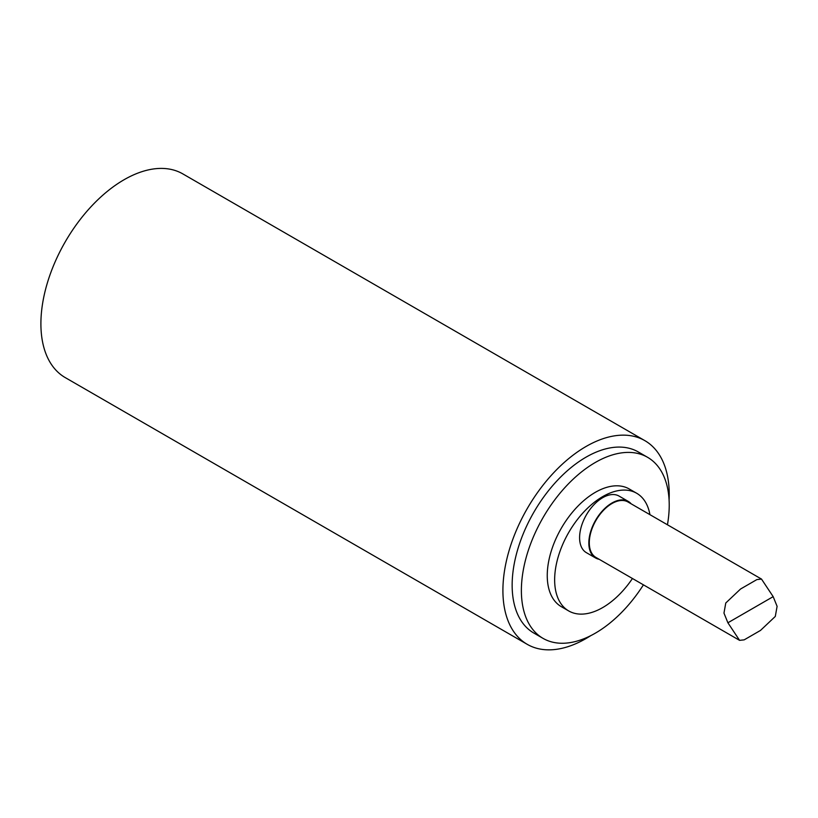 <?xml version="1.0" encoding="UTF-8"?>
<svg xmlns="http://www.w3.org/2000/svg" width="818" height="818" viewBox="0 0 818 818"><rect width="100%" height="100%" fill="white"/><g stroke="black" fill="none" stroke-linecap="round" stroke-linejoin="round"><path stroke-width="1.23" d="M727.897 622.784L739.574 640.351L744.186 639.85L760.484 630.433L775.3 616.435L777.1 606.332L773.174 596.649L761.497 579.072L756.885 579.584L740.587 588.991L725.77 602.999L723.971 613.101L727.897 622.784L773.174 596.649M739.574 640.351L595.923 557.416A32.014 18.487 -60 0 1 595.923 520.452A32.014 18.487 -60 0 1 627.938 501.966L761.497 579.072M599.175 559.297A32.669 18.865 -60 0 1 595.596 557.988A32.669 18.865 -60 0 1 588.837 543.029A32.669 18.865 -60 0 1 603.091 510.156A32.669 18.865 -60 0 1 628.265 501.403A32.669 18.865 -60 0 1 631.189 503.847M595.596 557.988L586.363 552.651A32.669 18.865 -60 0 1 579.594 537.692A32.669 18.865 -60 0 1 593.858 504.818A32.669 18.865 -60 0 1 619.032 496.066L628.265 501.403M632.437 578.5A67.955 39.233 -60 0 1 568.715 610.944A67.955 39.233 -60 0 1 568.715 532.487A67.955 39.233 -60 0 1 636.67 493.254A67.955 39.233 -60 0 1 649.932 514.665M568.715 610.944L561.332 606.68A67.955 39.233 -60 0 1 561.322 528.213A67.955 39.233 -60 0 1 629.277 488.99L636.67 493.254M643.429 584.839A104.54 60.358 -60 0 1 543.029 638.367A104.54 60.358 -60 0 1 543.029 517.651A104.54 60.358 -60 0 1 647.57 457.303A104.54 60.358 -60 0 1 669.226 505.156A104.54 60.358 -60 0 1 667.447 524.778M543.029 638.367L533.796 633.03A104.54 60.358 -60 0 1 533.796 512.324A104.54 60.358 -60 0 1 638.326 451.965L647.57 457.303M590.821 635.617A117.608 67.904 -60 0 1 527.262 644.349A117.608 67.904 -60 0 1 527.262 508.551A117.608 67.904 -60 0 1 644.86 440.646A117.608 67.904 -60 0 1 669.226 494.481A117.608 67.904 -60 0 1 669.083 500.054M527.262 644.349L65.256 377.609A117.608 67.904 -60 0 1 65.256 241.811A117.608 67.904 -60 0 1 182.864 173.917L644.86 440.646"/></g></svg>
